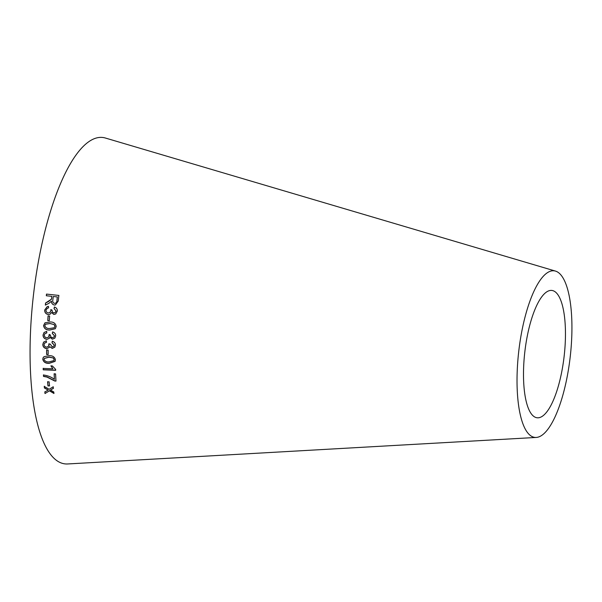 <?xml version="1.0" encoding="UTF-8"?>
<svg xmlns="http://www.w3.org/2000/svg" width="602" height="602" viewBox="0 0 602 602"><rect width="100%" height="100%" fill="white"/><g stroke="black" fill="none" stroke-linecap="round" stroke-linejoin="round"><path stroke-width="0.9" d="M536.209 437.443L67.635 463.961A164.293 50.696 -83.4 0 1 33.479 294.845A164.293 50.696 -83.4 0 1 105.433 138.039L555.503 271.096A83.851 25.878 -83.4 0 1 571.9 331.664A83.851 25.878 -83.4 0 1 536.209 437.443A83.851 25.878 -83.4 0 1 518.773 351.124A83.851 25.878 -83.4 0 1 555.503 271.096M44.999 393.535L49.439 390.811L53.939 393.475L53.774 391.955L50.47 390.051L53.397 388.388L53.232 386.755L49.191 389.291L44.247 386.416L44.405 387.997L48.152 390.058L44.826 391.977L44.999 393.535L49.439 390.811M47.979 385.905L49.507 385.927L49.131 381.856L47.603 381.834L47.979 385.905L49.567 385.739M54.782 381.028L55.971 381.074L55.587 373.925L54.127 373.865L54.406 379.298C51.17 376.92 47.52 375.497 43.442 375.016L43.517 376.416L46.948 377.07L54.782 381.028L56.024 380.9M52.871 368.793L43.178 368.432L43.239 369.824L55.67 370.298L55.632 369.395L52.397 365.963L50.929 365.911L52.871 368.793L50.982 365.768M49.003 355.707L43.999 356.685L43.081 357.769L42.787 359.304C43.57 362.193 45.714 363.533 49.221 363.33L55.083 361.358L55.429 359.77C54.654 356.858 52.509 355.504 49.003 355.707M46.617 354.473L48.145 354.555L48.137 350.078L46.61 349.988L46.617 354.473L48.205 354.443M55.459 345.074C55.384 343.11 54.331 341.831 52.284 341.251L51.998 342.734L54.21 345.044L53.902 346.142L52.261 346.918L50.229 344.103L48.897 343.862L48.672 346.21L46.632 347.151C45.112 346.955 44.255 346.082 44.066 344.525L44.488 343.26L46.512 342.29L46.331 340.785L43.585 342.147L42.802 344.449C42.892 346.767 44.179 348.189 46.663 348.716L49.319 347.407L49.718 346.639L52.224 348.43L54.82 347.158L55.459 345.074M55.693 335.841C55.677 333.847 54.654 332.545 52.622 331.928L52.299 333.418L54.443 335.788L54.052 336.969L52.442 337.654C51.057 337.361 50.395 336.48 50.463 335.013L49.153 334.509L48.8 336.985L46.806 337.805C45.285 337.594 44.45 336.691 44.307 335.103L44.857 333.711L46.821 332.883L46.678 331.356L44.044 332.492L43.043 335.013C43.066 337.368 44.315 338.828 46.79 339.393L49.304 338.369L49.906 337.331L52.359 339.189L54.895 338.098L55.693 335.841M50.064 321.972L44.969 322.838L43.562 325.562C44.119 328.647 46.166 330.137 49.703 330.039L55.301 328.737L56.197 326.465C55.64 323.372 53.593 321.874 50.064 321.972M47.769 320.603L49.296 320.738L49.612 316.035L48.085 315.899L47.769 320.603L49.349 320.693M57.325 311.068C57.401 309.029 56.43 307.682 54.421 307.028L54.022 308.54L56.076 310.993L55.158 312.558L53.992 312.867C52.615 312.551 51.99 311.64 52.118 310.143L50.831 309.601L50.914 310.7L49.831 312.558L48.326 312.942C46.813 312.694 46.015 311.761 45.94 310.135L47.438 308.171L48.559 307.908L48.476 306.35L47.219 306.629L44.683 310.022C44.601 312.43 45.782 313.943 48.243 314.568L50.079 314.244L51.463 312.506L53.841 314.447L55.715 313.958L57.325 311.068M48.295 301.655L45.556 303.032L45.346 305.116L48.928 303.303L51.433 301.181C51.388 303.227 52.389 304.522 54.428 305.063L55.437 304.921L58.266 300.985L58.861 295.431L46.504 294.092L46.324 295.748L51.81 296.342L51.448 299.179L45.556 303.032M565.436 336.954A64.09 19.776 -83.4 0 1 538.158 417.803A64.09 19.776 -83.4 0 1 524.831 351.831A64.09 19.776 -83.4 0 1 552.899 290.661A64.09 19.776 -83.4 0 1 565.436 336.954M51.81 296.342L51.501 299.179L48.348 301.655M45.609 303.024L45.398 305.101M54.428 305.063L54.489 305.056C52.442 304.507 51.441 303.22 51.486 301.173L51.433 301.181M54.489 305.056L55.467 304.913M58.913 295.439L46.504 294.092M46.557 294.1L46.377 295.755M57.318 296.944L56.942 300.902C56.912 302.354 56.152 303.175 54.662 303.355L54.609 303.363C53.074 302.904 52.487 301.805 52.841 300.059L53.224 296.5L57.318 296.944L56.889 300.902C56.859 302.362 56.099 303.182 54.609 303.363M51.463 312.506L53.894 314.417L55.783 313.92M54.473 307.012L54.022 308.54M54.082 308.517L56.076 310.993M56.129 310.971L55.196 312.543M50.884 309.586L50.914 310.7M50.974 310.677L49.876 312.536M47.438 308.171L48.559 307.9M47.242 306.621L44.683 310.022M44.736 310C44.653 312.4 45.842 313.913 48.295 314.537L48.243 314.568M48.295 314.537L50.109 314.229M48.145 315.862L47.821 320.557M45.03 322.785L43.562 325.562M43.615 325.501C44.179 328.587 46.226 330.077 49.763 329.971L49.703 330.039M49.763 329.971L55.354 328.684M45.556 324.2L50.041 323.485L54.188 324.576L55 326.307L54.308 327.721M54.135 324.628L54.94 326.367L54.278 327.751L49.77 328.481C47.212 328.7 45.556 327.759 44.811 325.652L45.526 324.222L49.989 323.537L54.188 324.576M49.906 337.331L52.419 339.107L54.925 338.046M52.683 331.86L52.299 333.418M52.351 333.342L54.443 335.788M54.504 335.713L54.082 336.924M49.214 334.434L49.289 335.585M49.349 335.502L48.83 336.932M44.894 333.666L46.813 332.823M44.074 332.454L43.043 335.013M43.103 334.938C43.126 337.286 44.375 338.738 46.843 339.31L46.79 339.393M46.843 339.31L49.341 338.332M49.718 346.639L52.284 348.325L54.857 347.091M52.344 341.161L51.998 342.734M52.058 342.643L54.21 345.044M54.27 344.946L53.932 346.082M48.95 343.765L49.055 344.923M49.116 344.826L48.709 346.15M44.525 343.208L46.504 342.207M43.622 342.102L42.802 344.449M42.862 344.352C42.953 346.662 44.239 348.084 46.723 348.611L46.663 348.716M46.723 348.611L49.349 347.354M46.663 349.882L46.678 354.352M43.111 357.708L42.787 359.304M42.847 359.176C43.63 362.058 45.775 363.397 49.281 363.194L49.221 363.33M49.281 363.194L55.113 361.29M44.352 358.393L49.101 357.069L53.3 357.964L54.225 359.582L53.932 360.515M53.239 358.092L54.172 359.71L53.894 360.59L49.176 361.862C46.64 362.148 44.932 361.313 44.036 359.349L44.322 358.453L49.04 357.197L53.3 357.964M43.239 368.281L43.239 369.824M43.299 369.673L55.73 370.147M43.502 374.85L43.577 376.25L47.001 376.905L54.842 380.855M54.18 373.707L54.406 379.298M47.656 381.653L48.04 385.716M44.879 391.774L45.052 393.332M49.492 390.615L53.992 393.279M53.45 388.2L50.47 390.051M44.307 386.228L44.405 387.997M44.465 387.808L48.152 390.058"/></g></svg>
